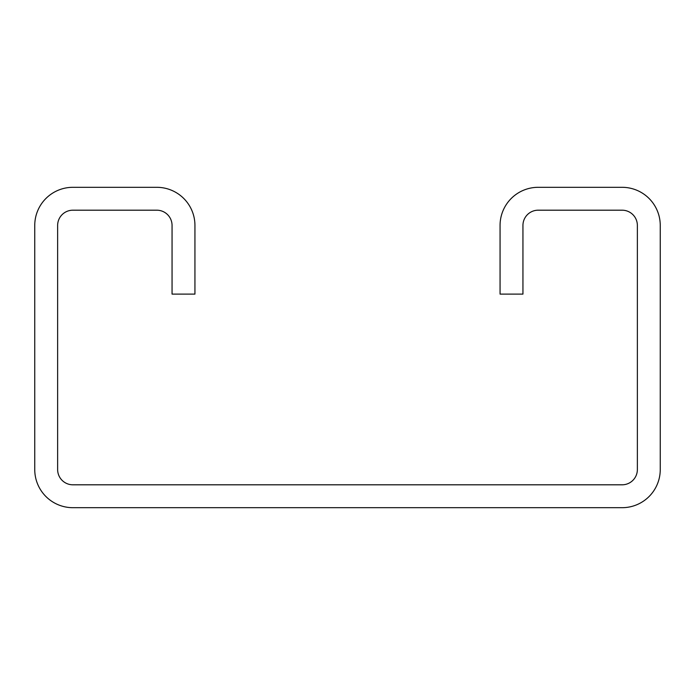 <?xml version="1.0" encoding="UTF-8"?>
<svg xmlns="http://www.w3.org/2000/svg" width="695" height="695" viewBox="0 0 695 695"><rect width="100%" height="100%" fill="white"/><g stroke="black" fill="none" stroke-linecap="round" stroke-linejoin="round"><path stroke-width="1.04" d="M500.061 225.449L500.061 294.107L522.944 294.107L522.944 225.449A15.255 15.255 0 0 1 538.199 210.194L622.112 210.194A15.255 15.255 0 0 1 637.367 225.449L637.367 469.551A15.255 15.255 0 0 1 622.112 484.806L72.888 484.806A15.255 15.255 0 0 1 57.633 469.551L57.633 225.449A15.255 15.255 0 0 1 72.888 210.194L156.801 210.194A15.255 15.255 0 0 1 172.056 225.449L172.056 294.107L194.939 294.107L194.939 225.449A38.138 38.138 0 0 0 156.801 187.311L72.888 187.311A38.138 38.138 0 0 0 34.75 225.449L34.75 469.551A38.138 38.138 0 0 0 72.888 507.689L622.112 507.689A38.138 38.138 0 0 0 660.25 469.551L660.25 225.449A38.138 38.138 0 0 0 622.112 187.311L538.199 187.311A38.138 38.138 0 0 0 500.061 225.449"/></g></svg>
